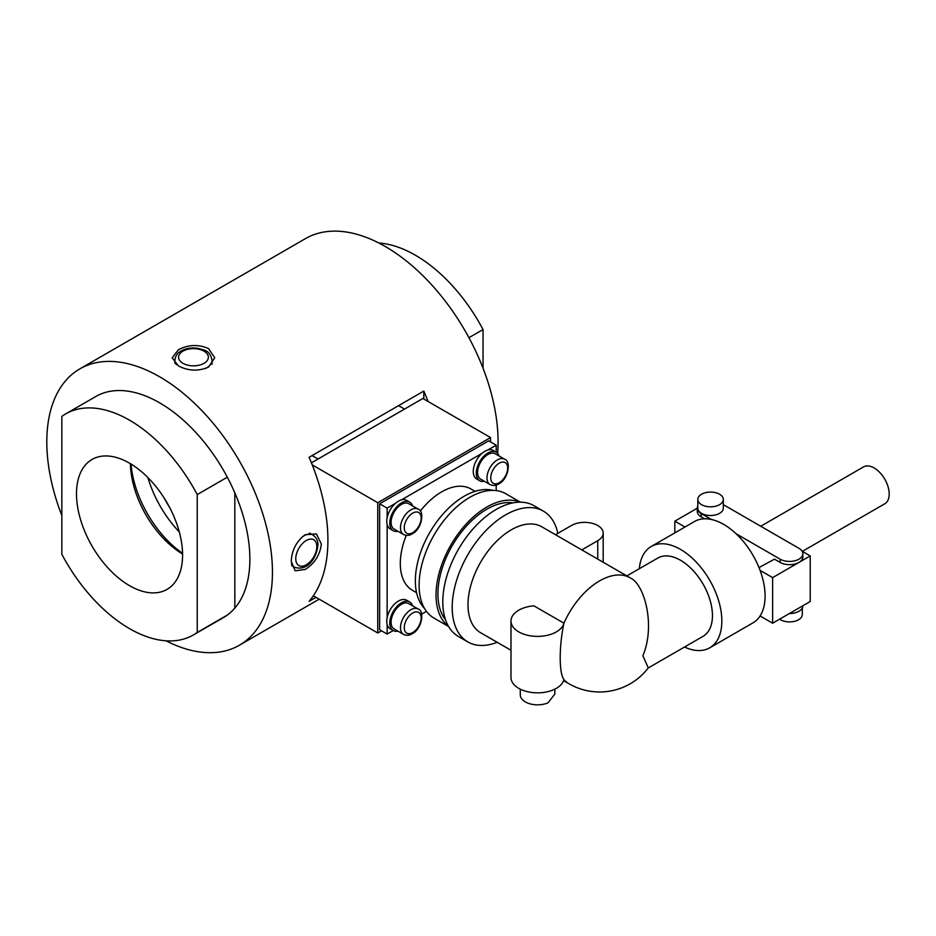 <?xml version="1.0" encoding="UTF-8"?>
<svg xmlns="http://www.w3.org/2000/svg" width="936" height="936" viewBox="0 0 936 936"><rect width="100%" height="100%" fill="white"/><g stroke="black" fill="none" stroke-linecap="round" stroke-linejoin="round"><path stroke-width="1.4" d="M197.227 494.571A127.647 73.698 -120 0 0 65.719 413.876A127.647 73.698 -120 0 0 61.846 416.403L61.846 554.276A127.647 73.698 -120 0 0 193.354 634.959A127.647 73.698 -120 0 0 197.227 632.443L197.227 494.571L227.319 477.196M468.936 337.697L483.046 329.554A127.647 73.698 -120 0 0 378.869 243.021M130.42 463.694A75.02 43.313 -120 0 0 182.578 554.018M129.531 585.667A75.02 43.313 60 0 1 80.531 519.562A75.02 43.313 60 0 1 92.032 459.459A75.02 43.313 60 0 1 129.531 463.168A75.02 43.313 60 0 1 178.542 529.273A75.02 43.313 60 0 1 167.041 589.387A75.02 43.313 60 0 1 129.531 585.667M234.831 608.084L234.831 492.862M227.319 615.069L197.227 632.443M483.046 329.554L483.046 368.234M61.846 515.596A159.553 92.114 60 0 1 46.8 441.909A159.553 92.114 60 0 1 79.841 368.878L305.487 238.598A159.553 92.114 60 0 1 428.442 281.35A159.553 92.114 60 0 1 498.081 441.909A159.553 92.114 60 0 1 497.624 453.375M79.841 368.878A159.553 92.114 60 0 1 202.796 411.618A159.553 92.114 60 0 1 272.446 572.188A159.553 92.114 60 0 1 239.394 645.232A159.553 92.114 60 0 1 166.023 640.809M291.248 561.331C291.81 550.075 296.478 541.195 305.276 534.69L316.426 533.929L321.329 543.968C320.1 554.837 314.753 563.32 305.276 569.439L295.144 570.784L291.248 561.331M316.005 597.343L309.114 601.322A159.553 92.114 -120 0 0 327.916 540.166A159.553 92.114 -120 0 0 309.114 457.294L423.809 391.072A159.553 92.114 60 0 1 428.033 401.474M208.506 348.555L214.742 357.809L208.506 367.087C198.479 371.452 188.452 371.065 178.425 365.917L172.189 357.809L178.425 349.713C188.452 344.565 198.479 344.179 208.506 348.555M65.719 413.876L95.8 396.513A127.647 73.698 60 0 1 194.161 430.7A127.647 73.698 60 0 1 249.877 559.166A127.647 73.698 60 0 1 223.447 617.596L193.354 634.959M423.809 391.072L423.809 399.029M381.502 630.817L377.746 632.982L377.746 502.714L490.569 437.568L490.569 441.909M313.338 595.799L377.746 632.982M312.25 464.899L377.746 502.714M311.419 462.829L422.873 398.49L490.569 437.568M418.146 509.149L408.751 503.72A14.625 8.447 120 0 0 397.472 507.64A14.625 8.447 120 0 0 391.096 522.358A14.625 8.447 120 0 0 394.126 529.051L403.521 534.479A14.625 8.447 120 0 1 400.491 527.787A14.625 8.447 120 0 1 410.834 509.874A14.625 8.447 120 0 1 418.146 509.149C424.698 510.787 422.159 529.074 412.168 533.894C409.336 535.661 406.446 535.86 403.521 534.479M418.146 609.032L408.751 603.603A14.625 8.447 120 0 0 397.472 607.522A14.625 8.447 120 0 0 391.096 622.241A14.625 8.447 120 0 0 394.126 628.933L403.521 634.362A14.625 8.447 120 0 1 400.491 627.658A14.625 8.447 120 0 1 410.834 609.745A14.625 8.447 120 0 1 418.146 609.032C424.698 610.67 422.159 628.957 412.168 633.766C409.336 635.544 406.446 635.731 403.521 634.362M504.644 459.213L495.249 453.784A14.625 8.447 120 0 0 483.97 457.704A14.625 8.447 120 0 0 477.594 472.423A14.625 8.447 120 0 0 480.624 479.115L490.019 484.544A14.625 8.447 120 0 1 486.989 477.851A14.625 8.447 120 0 1 497.332 459.939A14.625 8.447 120 0 1 504.644 459.213C511.185 460.851 508.657 479.138 498.666 483.947C495.823 485.725 492.944 485.924 490.019 484.544M397.929 631.133A16.485 9.524 -60 0 1 393.19 630.548L390.183 628.805A16.485 9.524 -60 0 1 386.767 621.258A16.485 9.524 -60 0 1 393.962 604.668A16.485 9.524 -60 0 1 406.669 600.245L409.675 601.988A16.485 9.524 -60 0 1 412.554 605.791M393.19 630.548A16.485 9.524 -60 0 1 389.774 623.002A16.485 9.524 -60 0 1 396.969 606.399A16.485 9.524 -60 0 1 409.675 601.988M397.929 531.25A16.485 9.524 -60 0 1 393.19 530.665L390.183 528.934A16.485 9.524 -60 0 1 386.767 521.375A16.485 9.524 -60 0 1 393.962 504.785A16.485 9.524 -60 0 1 406.669 500.374L409.675 502.105A16.485 9.524 -60 0 1 412.554 505.92M393.19 530.665A16.485 9.524 -60 0 1 389.774 523.119A16.485 9.524 -60 0 1 396.969 506.528A16.485 9.524 -60 0 1 409.675 502.105M484.427 481.315A16.485 9.524 -60 0 1 479.688 480.73L476.681 478.986A16.485 9.524 -60 0 1 473.265 471.44A16.485 9.524 -60 0 1 480.46 454.849A16.485 9.524 -60 0 1 493.167 450.438L496.174 452.17A16.485 9.524 -60 0 1 499.052 455.984M479.688 480.73A16.485 9.524 -60 0 1 476.272 473.183A16.485 9.524 -60 0 1 483.467 456.592A16.485 9.524 -60 0 1 496.174 452.17M416.567 592.675L412.425 590.288A58.5 33.778 -60 0 1 400.304 563.507A58.5 33.778 -60 0 1 406.271 535.357M424.628 608.599A69.135 39.92 -60 0 1 415.35 580.87A69.135 39.92 -60 0 1 441.991 515.221A69.135 39.92 -60 0 1 492.886 490.359M448.601 626.523L433.976 618.088A71.803 41.453 -60 0 1 419.106 585.211A71.803 41.453 -60 0 1 450.45 512.963A71.803 41.453 -60 0 1 505.779 493.728L520.393 502.164M448.402 626.196A71.803 41.453 -60 0 1 436.036 594.992A71.803 41.453 -60 0 1 465.695 524.546A71.803 41.453 -60 0 1 520.018 502.164M445.501 619.726A69.135 39.92 -60 0 1 437.919 593.904A69.135 39.92 -60 0 1 463.226 529.823A69.135 39.92 -60 0 1 512.963 502.878M497.18 642.283A75.523 43.606 -60 0 1 467.848 641.932L458.441 636.503A75.523 43.606 -60 0 1 442.798 601.93A75.523 43.606 -60 0 1 475.769 525.927A75.523 43.606 -60 0 1 533.965 505.697L543.371 511.126A75.523 43.606 -60 0 1 557.809 533.368M467.848 641.932A75.523 43.606 -60 0 1 452.205 607.359A75.523 43.606 -60 0 1 485.176 531.355A75.523 43.606 -60 0 1 543.371 511.126M510.986 621.036A26.594 15.35 180 0 1 533.894 605.838L563.905 623.165A26.594 15.35 180 0 1 535.731 636.351A26.594 15.35 180 0 1 510.986 621.036L510.986 677.488A26.594 15.35 0 0 0 535.731 692.804A26.594 15.35 0 0 0 563.905 679.618L563.905 679.618A61.168 35.311 -60 0 0 569.041 683.783A61.168 61.168 0 0 0 648.274 667.883L642.868 655.785C655.563 626.02 644.74 584.977 630.864 578.237M648.18 668.012L703.088 636.304A45.209 26.103 -120 0 0 712.448 615.607A45.209 26.103 -120 0 0 692.71 570.118A45.209 26.103 -120 0 0 657.879 558.008L626.863 575.909M684.52 647.033A58.5 33.778 -120 0 0 709.734 647.817A58.5 33.778 -120 0 0 721.843 621.036A58.5 33.778 -120 0 0 696.314 562.162A58.5 33.778 -120 0 0 651.234 546.495A58.5 33.778 -120 0 0 639.311 568.725M709.734 647.817L752.977 622.85A58.5 33.778 -120 0 0 760.079 615.97A58.5 33.778 -120 0 0 765.098 596.068A58.5 33.778 -120 0 0 760.079 570.375A58.5 33.778 -120 0 0 694.477 521.527L651.234 546.495M802.351 551.362L884.789 503.767A21.271 12.285 -120 0 0 889.2 494.021A21.271 12.285 -120 0 0 879.91 472.61A21.271 12.285 -120 0 0 863.518 466.912L760.746 526.254M779.63 619.164A12.765 7.371 0 0 0 780.519 619.737A12.765 7.371 0 0 0 794.43 621.34A12.765 7.371 0 0 0 802.304 614.531L802.304 607.99M719.597 494.243A12.765 7.371 180 0 1 723.329 499.45A12.765 7.371 180 0 1 715.455 506.259A12.765 7.371 180 0 1 701.544 504.668A12.765 7.371 180 0 1 697.8 499.45A12.765 7.371 180 0 1 705.685 492.64A12.765 7.371 180 0 1 719.597 494.243M723.329 499.45L723.329 508.131A12.765 7.371 180 0 1 715.455 514.94A12.765 7.371 180 0 1 701.544 513.349A12.765 7.371 180 0 1 697.8 508.131L697.8 499.45M510.986 650.263L480.671 632.759A61.168 35.311 -60 0 1 468 604.761A61.168 35.311 -60 0 1 494.699 543.208A61.168 35.311 -60 0 1 541.827 526.816L630.209 577.84A61.168 35.311 -60 0 0 599.625 580.87A61.168 35.311 -60 0 0 563.893 623.294C558.967 646.834 558.967 672.773 563.893 679.583M520.287 689.165L520.287 694.863A17.281 9.98 0 0 0 525.353 701.918A17.281 9.98 0 0 0 548.04 702.807L554.732 694.184M393.225 630.56L387.141 634.07L379.618 629.729L379.618 503.79L488.686 440.833L496.209 445.173L496.209 452.193M554.861 689.165L554.826 694.243M555.493 534.702L571.416 525.505A18.615 10.752 180 0 1 591.704 523.177A18.615 10.752 180 0 1 603.193 533.11A18.615 10.752 180 0 1 597.741 540.704L581.818 549.9M723.329 504.644L798.946 548.309A13.291 7.675 180 0 1 802.842 553.738L802.842 556.99A13.291 7.675 180 0 1 798.946 562.419A13.291 7.675 180 0 1 780.144 562.419L774.493 559.166L758.991 567.579M760.079 615.97L772.621 623.212L810.225 601.497L810.225 555.902L772.621 577.617L760.079 570.375M704.574 518.79L701.169 516.824A13.291 7.675 180 0 1 697.273 511.395L697.273 508.131A13.291 7.675 180 0 1 697.8 505.99M711.395 519.468L701.169 513.56A13.291 7.675 180 0 1 697.273 508.131M802.842 553.738A13.291 7.675 180 0 1 794.629 560.828A13.291 7.675 180 0 1 780.144 559.166L736.059 533.707M789.411 613.525A13.291 7.675 0 0 0 802.842 605.838L802.842 605.767M684.965 527.015L674.844 521.165L697.273 508.213M802.105 551.21L810.225 555.902M674.844 521.165L674.844 532.865M772.621 623.212L772.621 577.617M420.287 511.091A58.5 33.778 -60 0 1 470.925 488.955L475.067 491.341M421.668 614.133L426.465 611.36M496.209 485.035L496.209 490.581M496.209 445.173L487.855 449.994M481.981 453.375L401.368 499.929M395.495 503.322L387.141 508.131L379.618 503.79M387.141 634.07L387.141 624.429M387.141 617.655L387.141 524.558M387.141 517.772L387.141 508.131M147.9 477.559A81.104 46.823 -120 0 0 179.302 531.952M169.615 507.441A75.793 43.758 60 0 1 164.28 498.209M182.555 553.305A81.104 46.823 60 0 1 131.04 464.057M205.382 368.527A18.615 10.752 0 0 0 206.634 367.871A18.615 10.752 0 0 0 212.086 360.278C209.641 349.701 204.411 350.497 198.046 348.321C191.704 347.396 186.053 348.286 181.081 350.977C177.512 352.708 175.43 355.809 174.856 360.278A18.615 10.752 0 0 0 176.448 364.63M204.001 363.32A14.894 8.599 180 0 1 182.941 363.32A14.894 8.599 180 0 1 182.941 351.152A14.894 8.599 180 0 1 204.001 351.152A14.894 8.599 180 0 1 204.001 363.32M309.512 533.017L312.963 535.006A18.615 10.752 120 0 0 303.662 535.93A18.615 10.752 120 0 0 302.468 536.679M316.824 546.565A14.894 8.599 -60 0 1 306.294 564.806A14.894 8.599 -60 0 1 295.764 558.722A14.894 8.599 -60 0 1 306.294 540.493A14.894 8.599 -60 0 1 316.824 546.565M291.377 563.694A18.615 10.752 120 0 0 294.349 567.251C309.196 571.802 317.011 555.668 317.912 545.044C318.193 541.09 316.543 537.744 312.963 535.006M412.717 532.666A11.969 6.915 -60 0 1 404.258 527.787A11.969 6.915 -60 0 1 412.717 513.127A11.969 6.915 -60 0 1 421.177 518.017A11.969 6.915 -60 0 1 412.717 532.666M412.717 632.549A11.969 6.915 -60 0 1 404.258 627.658A11.969 6.915 -60 0 1 412.717 613.01A11.969 6.915 -60 0 1 421.177 617.889A11.969 6.915 -60 0 1 412.717 632.549M499.216 482.73A11.969 6.915 -60 0 1 490.756 477.851A11.969 6.915 -60 0 1 499.216 463.191A11.969 6.915 -60 0 1 507.675 468.082A11.969 6.915 -60 0 1 499.216 482.73M597.741 559.108L597.741 540.704M701.169 516.824L701.169 513.56M780.144 559.166L780.144 562.419M239.394 645.232L319.176 599.169M212.086 364.256L212.086 360.278M174.856 363.273L174.856 360.278M291.751 565.754L294.349 567.251M312.53 455.844L318.029 459.026M399.029 405.908L404.527 409.079M569.041 683.783L563.601 680.636M603.193 562.255L603.193 533.11M631.355 578.518A61.168 61.168 0 0 0 630.209 577.84"/></g></svg>
